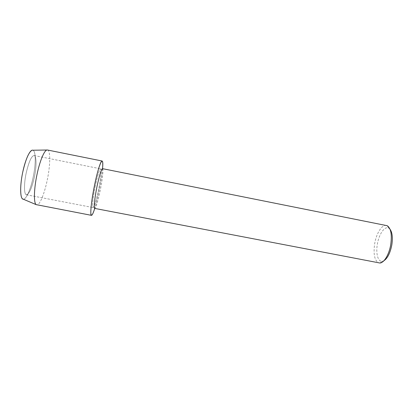 <?xml version="1.0" encoding="UTF-8"?>
<svg xmlns="http://www.w3.org/2000/svg" width="413" height="413" viewBox="0 0 413 413"><rect width="100%" height="100%" fill="white"/><g stroke="black" fill="none" stroke-linecap="round" stroke-linejoin="round"><path stroke-width="0.31" stroke-dasharray="2.06 1.55" d="M26.189 173.057C28.827 161.782 31.471 155.938 34.114 155.525C36.618 155.835 36.649 166.516 34.362 177.151C31.832 188.24 29.189 194.11 26.427 194.771C24.006 194.637 23.799 184.131 26.189 173.057C28.827 161.782 31.471 155.938 34.114 155.525C36.618 155.835 36.649 166.516 34.362 177.151C31.832 188.24 29.189 194.11 26.427 194.771C24.006 194.637 23.799 184.131 26.189 173.057M32.895 150.234C35.967 151.013 35.962 164.204 33.169 177.198C30.696 189.231 26.195 199.582 23.298 199.205C26.195 199.582 30.696 189.231 33.169 177.198C35.962 164.204 35.967 151.013 32.895 150.234M95.155 186.588C97.53 175.417 99.363 169.495 100.643 168.819C101.784 168.86 100.71 179.185 98.557 189.712C96.244 200.697 94.412 206.65 93.054 207.558C91.939 207.672 92.91 197.533 95.155 186.588C97.53 175.417 99.363 169.495 100.643 168.819C101.784 168.86 100.71 179.185 98.557 189.712C96.244 200.697 94.412 206.65 93.054 207.558C91.939 207.672 92.91 197.533 95.155 186.588M102.496 168.659C103.632 168.695 102.501 179.288 100.297 190.083C97.927 201.353 96.064 207.465 94.711 208.41M102.532 168.664C101.975 174.725 100.86 181.932 99.187 190.29C97.736 197.429 96.255 203.47 94.742 208.415C96.255 203.47 97.736 197.429 99.187 190.29C100.86 181.932 101.975 174.725 102.532 168.664M386.387 225.431C381.953 224.357 376.31 233.464 374.658 243.768C373.192 254.584 374.653 260.98 379.036 262.957M390.037 229.256L388.633 228.084C384.611 225.885 378.912 234.3 377.353 244.176C375.701 253.303 377.905 261.801 382.113 261.346L383.858 260.789M47.469 150.002C50.66 150.425 50.371 165.36 47.232 180.125C44.439 193.816 39.586 205.643 36.711 204.92M34.114 155.525L100.643 168.819L34.114 155.525M388.633 228.084L387.203 225.704M382.113 261.346L379.898 263.014M26.427 194.771L93.054 207.558L26.427 194.771"/><path stroke-width="0.62" d="M32.054 150.244C28.807 152.005 25.709 159.273 22.767 172.056C20.02 184.792 20.015 197.182 22.529 198.88L23.298 199.205C20.123 199.412 19.705 186.18 22.767 172.056C25.451 159.036 30.247 149.036 32.895 150.234L47.469 150.002L102.104 161.008C102.796 161.297 102.94 163.847 102.532 168.664C104.076 153.233 99.022 162.779 94.407 185.902C97.261 171.689 100.829 160.389 102.104 161.008M96.926 186.898C99.363 175.432 101.221 169.356 102.496 168.659L387.203 225.704C390.91 228.213 392.092 234.491 390.755 244.537C389.165 254.434 384.013 262.988 379.898 263.014L94.711 208.41C93.596 208.534 94.629 198.137 96.926 186.898M383.858 260.789C387.57 258.301 390.223 252.999 391.823 244.883C392.877 237.666 392.283 232.457 390.037 229.256M94.742 208.415C92.44 215.632 91.128 217.104 90.814 212.829C90.798 207.202 91.996 198.225 94.407 185.902C91.237 201.368 89.9 215.54 91.459 215.343C92.213 215.338 93.302 213.031 94.742 208.415M91.459 215.343L36.112 204.616C33.623 202.871 33.907 189.009 36.974 174.632C39.679 161.488 44.083 150.75 46.798 150.058M22.529 198.88L36.112 204.616"/></g></svg>
